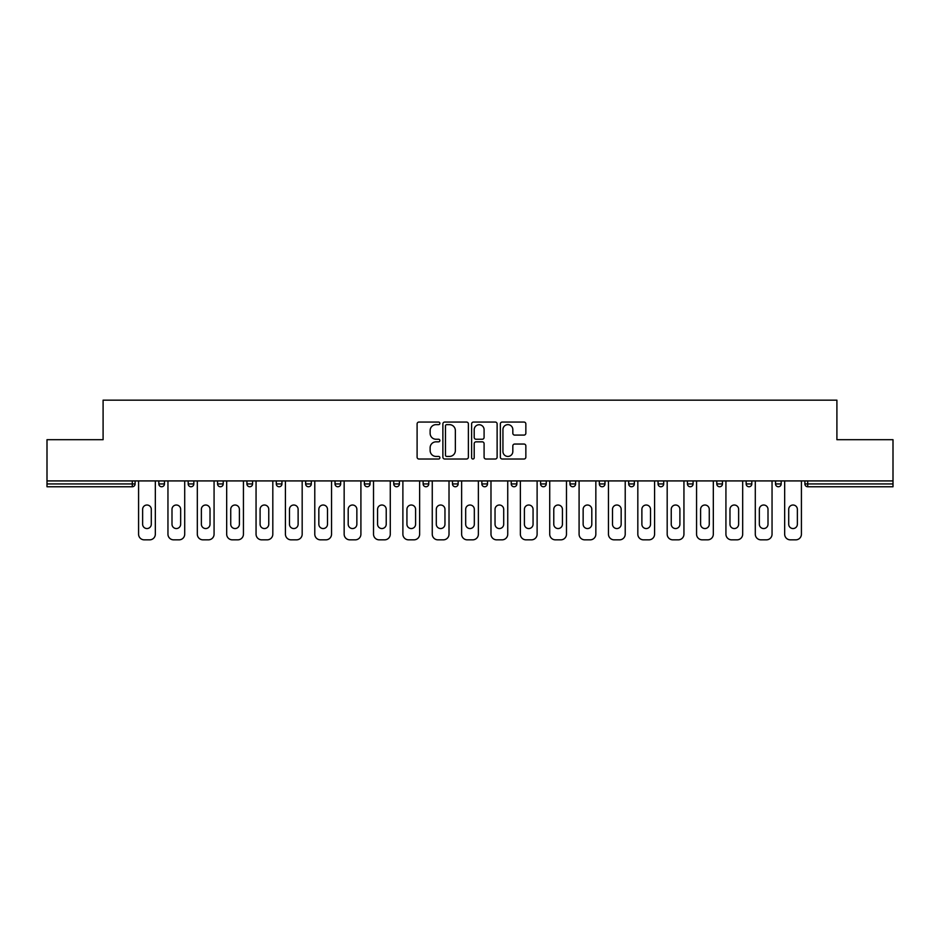 <?xml version="1.0" encoding="UTF-8"?>
<svg xmlns="http://www.w3.org/2000/svg" width="940" height="940" viewBox="0 0 940 940"><rect width="100%" height="100%" fill="white"/><g stroke="black" fill="none" stroke-linecap="round" stroke-linejoin="round"><path stroke-width="1.41" d="M439.885 423.353A1.293 1.293 0 0 0 438.592 422.06L418.958 422.06A1.845 1.845 0 0 0 417.102 423.905L417.102 457.169A1.845 1.845 0 0 0 418.958 459.014L438.592 459.014A1.293 1.293 0 0 0 439.885 457.721A1.293 1.293 0 0 0 438.592 456.429L436.043 456.429A5.91 5.91 0 0 1 430.132 450.519L430.132 447.745A5.91 5.91 0 0 1 436.043 441.835L438.592 441.835A1.293 1.293 0 0 0 439.885 440.543A1.293 1.293 0 0 0 438.592 439.25L436.043 439.25A5.91 5.91 0 0 1 430.132 433.328L430.132 430.555A5.91 5.91 0 0 1 436.043 424.645L438.592 424.645A1.293 1.293 0 0 0 439.885 423.353M524.003 435.091A1.845 1.845 0 0 0 525.848 433.234L525.848 423.905A1.845 1.845 0 0 0 524.003 422.06L502.195 422.06A1.845 1.845 0 0 0 500.35 423.905L500.35 457.169A1.845 1.845 0 0 0 502.195 459.014L524.003 459.014A1.845 1.845 0 0 0 525.848 457.169L525.848 445.901A1.845 1.845 0 0 0 524.003 444.044L514.673 444.044A1.845 1.845 0 0 0 512.829 445.901L512.829 451.482A4.947 4.947 0 0 1 507.882 456.429A4.947 4.947 0 0 1 502.935 451.482L502.935 429.592A4.947 4.947 0 0 1 507.882 424.645A4.947 4.947 0 0 1 512.829 429.592L512.829 433.234A1.845 1.845 0 0 0 514.673 435.091L524.003 435.091M47 480.916L47 439.697L103.094 439.697L103.094 400.158L836.906 400.158L836.906 439.697L893 439.697L893 480.916L47 480.916L47 483.936L132.281 483.936L132.281 480.916M468.379 423.905A1.845 1.845 0 0 0 466.534 422.06L444.726 422.06A1.845 1.845 0 0 0 442.881 423.905L442.881 457.169A1.845 1.845 0 0 0 444.726 459.014L466.534 459.014A1.845 1.845 0 0 0 468.379 457.169L468.379 423.905M473.466 422.06L495.274 422.06A1.845 1.845 0 0 1 497.119 423.905L497.119 457.169A1.845 1.845 0 0 1 495.274 459.014L485.933 459.014A1.845 1.845 0 0 1 484.088 457.169L484.088 443.68A1.845 1.845 0 0 0 482.244 441.835L476.051 441.835A1.845 1.845 0 0 0 474.207 443.68L474.207 457.721A1.293 1.293 0 0 1 472.914 459.014A1.293 1.293 0 0 1 471.622 457.721L471.622 423.905A1.845 1.845 0 0 1 473.466 422.06M132.281 486.755A2.82 2.82 0 0 0 135.102 483.936L132.281 483.936L132.281 486.755A2.82 2.82 0 0 0 135.102 483.936L135.102 480.916L135.102 483.936A2.82 2.82 0 0 1 132.281 486.755L47 486.755L47 483.936M893 480.916L893 486.755L807.718 486.755A2.82 2.82 0 0 1 804.899 483.936L804.899 480.916M158.825 480.916L158.825 483.936L158.825 480.916M161.645 486.755A2.82 2.82 0 0 1 158.825 483.936A2.82 2.82 0 0 0 161.645 486.755A2.82 2.82 0 0 0 164.465 483.936L164.465 480.916L164.465 483.936A2.82 2.82 0 0 1 161.645 486.755A2.82 2.82 0 0 1 158.825 483.936L164.465 483.936A2.82 2.82 0 0 1 161.645 486.755M188.188 480.916L188.188 483.936L188.188 480.916M193.84 480.916L193.84 483.936L193.84 480.916M217.551 480.916L217.551 483.936L217.551 480.916M223.203 480.916L223.203 483.936L223.203 480.916M246.926 480.916L246.926 483.936L246.926 480.916M252.566 480.916L252.566 483.936L252.566 480.916M276.289 483.936A2.82 2.82 0 0 0 279.11 486.755A2.82 2.82 0 0 0 281.941 483.936A2.82 2.82 0 0 1 279.11 486.755A2.82 2.82 0 0 0 281.941 483.936L281.941 480.916L281.941 483.936L276.289 483.936A2.82 2.82 0 0 0 279.11 486.755A2.82 2.82 0 0 1 276.289 483.936L276.289 480.916M311.305 480.916L311.305 483.936L305.653 483.936A2.82 2.82 0 0 0 308.485 486.755A2.82 2.82 0 0 1 305.653 483.936L305.653 480.916M335.028 480.916L335.028 483.936L335.028 480.916M340.668 480.916L340.668 483.936L340.668 480.916M364.391 480.916L364.391 483.936L364.391 480.916M370.043 480.916L370.043 483.936A2.82 2.82 0 0 1 367.211 486.755A2.82 2.82 0 0 1 364.391 483.936L370.043 483.936A2.82 2.82 0 0 1 367.211 486.755M393.754 480.916L393.754 483.936L393.754 480.916M399.406 480.916L399.406 483.936L399.406 480.916M423.129 483.936A2.82 2.82 0 0 0 425.949 486.755A2.82 2.82 0 0 0 428.769 483.936L428.769 480.916L428.769 483.936L423.129 483.936A2.82 2.82 0 0 0 425.949 486.755A2.82 2.82 0 0 1 423.129 483.936L423.129 480.916M452.493 480.916L452.493 483.936L452.493 480.916M458.144 480.916L458.144 483.936L458.144 480.916M481.856 480.916L481.856 483.936L481.856 480.916M487.507 480.916L487.507 483.936L487.507 480.916M511.231 480.916L511.231 483.936L511.231 480.916M516.871 480.916L516.871 483.936L516.871 480.916M546.246 480.916L546.246 483.936A2.82 2.82 0 0 1 543.414 486.755A2.82 2.82 0 0 1 540.594 483.936L540.594 480.916M575.609 480.916L575.609 483.936A2.82 2.82 0 0 1 572.789 486.755A2.82 2.82 0 0 1 569.957 483.936L569.957 480.916M604.972 480.916L604.972 483.936A2.82 2.82 0 0 1 602.152 486.755A2.82 2.82 0 0 1 599.332 483.936L599.332 480.916M634.347 480.916L634.347 483.936A2.82 2.82 0 0 1 631.516 486.755A2.82 2.82 0 0 1 628.695 483.936L628.695 480.916M660.891 486.755A2.82 2.82 0 0 0 663.711 483.936L663.711 480.916L663.711 483.936A2.82 2.82 0 0 1 660.891 486.755A2.82 2.82 0 0 1 658.059 483.936L658.059 480.916M693.074 480.916L693.074 483.936A2.82 2.82 0 0 1 690.254 486.755A2.82 2.82 0 0 1 687.434 483.936L687.434 480.916M716.797 480.916L716.797 483.936L716.797 480.916M722.449 480.916L722.449 483.936A2.82 2.82 0 0 1 719.617 486.755A2.82 2.82 0 0 1 716.797 483.936L722.449 483.936A2.82 2.82 0 0 1 719.617 486.755M748.992 486.755A2.82 2.82 0 0 0 751.812 483.936L751.812 480.916L751.812 483.936A2.82 2.82 0 0 1 748.992 486.755A2.82 2.82 0 0 1 746.16 483.936L746.16 480.916M775.535 480.916L775.535 483.936L775.535 480.916M781.175 480.916L781.175 483.936A2.82 2.82 0 0 1 778.355 486.755A2.82 2.82 0 0 1 775.535 483.936L781.175 483.936A2.82 2.82 0 0 1 778.355 486.755A2.82 2.82 0 0 0 781.175 483.936M191.008 486.755A2.82 2.82 0 0 1 188.188 483.936A2.82 2.82 0 0 0 191.008 486.755A2.82 2.82 0 0 0 193.84 483.936A2.82 2.82 0 0 1 191.008 486.755A2.82 2.82 0 0 1 188.188 483.936L193.84 483.936A2.82 2.82 0 0 1 191.008 486.755M220.383 486.755A2.82 2.82 0 0 1 217.551 483.936A2.82 2.82 0 0 0 220.383 486.755A2.82 2.82 0 0 0 223.203 483.936A2.82 2.82 0 0 1 220.383 486.755A2.82 2.82 0 0 1 217.551 483.936L223.203 483.936A2.82 2.82 0 0 1 220.383 486.755M249.746 486.755A2.82 2.82 0 0 1 246.926 483.936A2.82 2.82 0 0 0 249.746 486.755A2.82 2.82 0 0 0 252.566 483.936A2.82 2.82 0 0 1 249.746 486.755A2.82 2.82 0 0 1 246.926 483.936L252.566 483.936A2.82 2.82 0 0 1 249.746 486.755M308.485 486.755A2.82 2.82 0 0 0 311.305 483.936A2.82 2.82 0 0 1 308.485 486.755A2.82 2.82 0 0 1 305.653 483.936M337.848 486.755A2.82 2.82 0 0 1 335.028 483.936L340.668 483.936A2.82 2.82 0 0 1 337.848 486.755A2.82 2.82 0 0 0 340.668 483.936A2.82 2.82 0 0 1 337.848 486.755M396.586 486.755A2.82 2.82 0 0 1 393.754 483.936L399.406 483.936A2.82 2.82 0 0 1 396.586 486.755A2.82 2.82 0 0 0 399.406 483.936M455.312 486.755A2.82 2.82 0 0 1 452.493 483.936L458.144 483.936A2.82 2.82 0 0 1 455.312 486.755A2.82 2.82 0 0 0 458.144 483.936M484.688 486.755A2.82 2.82 0 0 1 481.856 483.936L487.507 483.936A2.82 2.82 0 0 1 484.688 486.755A2.82 2.82 0 0 0 487.507 483.936M514.051 486.755A2.82 2.82 0 0 1 511.231 483.936A2.82 2.82 0 0 0 514.051 486.755A2.82 2.82 0 0 0 516.871 483.936A2.82 2.82 0 0 1 514.051 486.755A2.82 2.82 0 0 1 511.231 483.936L516.871 483.936M807.718 480.916L807.718 486.755A2.82 2.82 0 0 1 804.899 483.936L893 483.936M446.759 424.645A1.293 1.293 0 0 0 445.466 425.938L445.466 455.136A1.293 1.293 0 0 0 446.759 456.429L449.438 456.429A5.91 5.91 0 0 0 455.36 450.519L455.36 430.555A5.91 5.91 0 0 0 449.438 424.645L446.759 424.645M484.088 429.686A4.947 4.947 0 0 0 479.142 424.739A4.947 4.947 0 0 0 474.207 429.686L474.207 437.394A1.845 1.845 0 0 0 476.051 439.25L482.244 439.25A1.845 1.845 0 0 0 484.088 437.394L484.088 429.686M151.293 509.339A4.324 4.324 0 0 0 146.957 505.015A4.324 4.324 0 0 0 142.633 509.339A4.324 4.324 0 0 1 146.957 505.015A4.324 4.324 0 0 1 151.293 509.339L151.293 524.215A4.324 4.324 0 0 1 146.957 528.55A4.324 4.324 0 0 1 142.633 524.215A4.324 4.324 0 0 0 146.957 528.55A4.324 4.324 0 0 0 151.293 524.215M138.579 480.916L138.579 534.19L138.579 480.916M144.231 539.842L149.695 539.842L144.231 539.842A5.652 5.652 0 0 1 138.579 534.19M155.335 480.916L155.335 534.19L155.335 480.916M142.633 524.215L142.633 509.339M149.695 539.842A5.652 5.652 0 0 0 155.335 534.19M180.656 509.339A4.324 4.324 0 0 0 176.332 505.015A4.324 4.324 0 0 0 171.996 509.339A4.324 4.324 0 0 1 176.332 505.015A4.324 4.324 0 0 1 180.656 509.339L180.656 524.215A4.324 4.324 0 0 1 176.332 528.55A4.324 4.324 0 0 1 171.996 524.215A4.324 4.324 0 0 0 176.332 528.55A4.324 4.324 0 0 0 180.656 524.215M167.954 480.916L167.954 534.19L167.954 480.916M173.595 539.842L179.058 539.842L173.595 539.842A5.652 5.652 0 0 1 167.954 534.19M184.71 480.916L184.71 534.19L184.71 480.916M210.02 509.339A4.324 4.324 0 0 0 205.696 505.015A4.324 4.324 0 0 0 201.371 509.339A4.324 4.324 0 0 1 205.696 505.015A4.324 4.324 0 0 1 210.02 509.339L210.02 524.215A4.324 4.324 0 0 1 205.696 528.55A4.324 4.324 0 0 1 201.371 524.215A4.324 4.324 0 0 0 205.696 528.55A4.324 4.324 0 0 0 210.02 524.215M197.318 480.916L197.318 534.19L197.318 480.916M202.97 539.842L208.422 539.842L202.97 539.842A5.652 5.652 0 0 1 197.318 534.19M214.073 480.916L214.073 534.19L214.073 480.916M239.395 509.339A4.324 4.324 0 0 0 235.059 505.015A4.324 4.324 0 0 0 230.735 509.339A4.324 4.324 0 0 1 235.059 505.015A4.324 4.324 0 0 1 239.395 509.339L239.395 524.215A4.324 4.324 0 0 1 235.059 528.55A4.324 4.324 0 0 1 230.735 524.215A4.324 4.324 0 0 0 235.059 528.55A4.324 4.324 0 0 0 239.395 524.215M226.681 480.916L226.681 534.19L226.681 480.916M232.333 539.842L237.797 539.842L232.333 539.842A5.652 5.652 0 0 1 226.681 534.19M243.437 480.916L243.437 534.19L243.437 480.916M268.758 509.339A4.324 4.324 0 0 0 264.434 505.015A4.324 4.324 0 0 0 260.098 509.339A4.324 4.324 0 0 1 264.434 505.015A4.324 4.324 0 0 1 268.758 509.339L268.758 524.215A4.324 4.324 0 0 1 264.434 528.55A4.324 4.324 0 0 1 260.098 524.215A4.324 4.324 0 0 0 264.434 528.55A4.324 4.324 0 0 0 268.758 524.215M256.056 480.916L256.056 534.19L256.056 480.916M261.696 539.842L267.16 539.842L261.696 539.842A5.652 5.652 0 0 1 256.056 534.19M272.812 480.916L272.812 534.19L272.812 480.916M298.121 509.339A4.324 4.324 0 0 0 293.797 505.015A4.324 4.324 0 0 0 289.473 509.339A4.324 4.324 0 0 1 293.797 505.015A4.324 4.324 0 0 1 298.121 509.339L298.121 524.215A4.324 4.324 0 0 1 293.797 528.55A4.324 4.324 0 0 1 289.473 524.215A4.324 4.324 0 0 0 293.797 528.55A4.324 4.324 0 0 0 298.121 524.215M285.419 480.916L285.419 534.19L285.419 480.916M291.071 539.842L296.523 539.842L291.071 539.842A5.652 5.652 0 0 1 285.419 534.19M302.175 480.916L302.175 534.19L302.175 480.916M171.996 524.215L171.996 509.339M179.058 539.842A5.652 5.652 0 0 0 184.71 534.19M201.371 524.215L201.371 509.339M208.422 539.842A5.652 5.652 0 0 0 214.073 534.19M230.735 524.215L230.735 509.339M237.797 539.842A5.652 5.652 0 0 0 243.437 534.19M260.098 524.215L260.098 509.339M267.16 539.842A5.652 5.652 0 0 0 272.812 534.19M289.473 524.215L289.473 509.339M296.523 539.842A5.652 5.652 0 0 0 302.175 534.19M327.496 509.339A4.324 4.324 0 0 0 323.16 505.015A4.324 4.324 0 0 0 318.836 509.339A4.324 4.324 0 0 1 323.16 505.015A4.324 4.324 0 0 1 327.496 509.339L327.496 524.215A4.324 4.324 0 0 1 323.16 528.55A4.324 4.324 0 0 1 318.836 524.215A4.324 4.324 0 0 0 323.16 528.55A4.324 4.324 0 0 0 327.496 524.215M314.782 480.916L314.782 534.19L314.782 480.916M320.434 539.842L325.898 539.842L320.434 539.842A5.652 5.652 0 0 1 314.782 534.19M331.538 480.916L331.538 534.19L331.538 480.916M318.836 524.215L318.836 509.339M325.898 539.842A5.652 5.652 0 0 0 331.538 534.19M356.859 509.339A4.324 4.324 0 0 0 352.535 505.015A4.324 4.324 0 0 0 348.2 509.339A4.324 4.324 0 0 1 352.535 505.015A4.324 4.324 0 0 1 356.859 509.339L356.859 524.215A4.324 4.324 0 0 1 352.535 528.55A4.324 4.324 0 0 1 348.2 524.215A4.324 4.324 0 0 0 352.535 528.55A4.324 4.324 0 0 0 356.859 524.215M344.157 480.916L344.157 534.19L344.157 480.916M349.798 539.842L355.261 539.842L349.798 539.842A5.652 5.652 0 0 1 344.157 534.19M360.913 480.916L360.913 534.19L360.913 480.916M348.2 524.215L348.2 509.339M355.261 539.842A5.652 5.652 0 0 0 360.913 534.19M386.223 509.339A4.324 4.324 0 0 0 381.899 505.015A4.324 4.324 0 0 0 377.575 509.339A4.324 4.324 0 0 1 381.899 505.015A4.324 4.324 0 0 1 386.223 509.339L386.223 524.215A4.324 4.324 0 0 1 381.899 528.55A4.324 4.324 0 0 1 377.575 524.215A4.324 4.324 0 0 0 381.899 528.55A4.324 4.324 0 0 0 386.223 524.215M373.521 480.916L373.521 534.19L373.521 480.916M379.173 539.842L384.625 539.842L379.173 539.842A5.652 5.652 0 0 1 373.521 534.19M390.276 480.916L390.276 534.19L390.276 480.916M377.575 524.215L377.575 509.339M384.625 539.842A5.652 5.652 0 0 0 390.276 534.19M415.598 509.339A4.324 4.324 0 0 0 411.262 505.015A4.324 4.324 0 0 0 406.938 509.339A4.324 4.324 0 0 1 411.262 505.015A4.324 4.324 0 0 1 415.598 509.339L415.598 524.215A4.324 4.324 0 0 1 411.262 528.55A4.324 4.324 0 0 1 406.938 524.215A4.324 4.324 0 0 0 411.262 528.55A4.324 4.324 0 0 0 415.598 524.215M402.884 480.916L402.884 534.19L402.884 480.916M408.536 539.842L414 539.842L408.536 539.842A5.652 5.652 0 0 1 402.884 534.19M419.639 480.916L419.639 534.19L419.639 480.916M406.938 524.215L406.938 509.339M414 539.842A5.652 5.652 0 0 0 419.639 534.19M444.961 509.339A4.324 4.324 0 0 0 440.637 505.015A4.324 4.324 0 0 0 436.301 509.339A4.324 4.324 0 0 1 440.637 505.015A4.324 4.324 0 0 1 444.961 509.339L444.961 524.215A4.324 4.324 0 0 1 440.637 528.55A4.324 4.324 0 0 1 436.301 524.215A4.324 4.324 0 0 0 440.637 528.55A4.324 4.324 0 0 0 444.961 524.215M432.259 480.916L432.259 534.19L432.259 480.916M437.899 539.842L443.363 539.842L437.899 539.842A5.652 5.652 0 0 1 432.259 534.19M449.014 480.916L449.014 534.19L449.014 480.916M436.301 524.215L436.301 509.339M443.363 539.842A5.652 5.652 0 0 0 449.014 534.19M474.324 509.339A4.324 4.324 0 0 0 470 505.015A4.324 4.324 0 0 0 465.676 509.339A4.324 4.324 0 0 1 470 505.015A4.324 4.324 0 0 1 474.324 509.339L474.324 524.215A4.324 4.324 0 0 1 470 528.55A4.324 4.324 0 0 1 465.676 524.215A4.324 4.324 0 0 0 470 528.55A4.324 4.324 0 0 0 474.324 524.215M461.622 480.916L461.622 534.19L461.622 480.916M467.274 539.842L472.726 539.842L467.274 539.842A5.652 5.652 0 0 1 461.622 534.19M478.378 480.916L478.378 534.19L478.378 480.916M465.676 524.215L465.676 509.339M472.726 539.842A5.652 5.652 0 0 0 478.378 534.19M503.699 509.339A4.324 4.324 0 0 0 499.363 505.015A4.324 4.324 0 0 0 495.039 509.339A4.324 4.324 0 0 1 499.363 505.015A4.324 4.324 0 0 1 503.699 509.339L503.699 524.215A4.324 4.324 0 0 1 499.363 528.55A4.324 4.324 0 0 1 495.039 524.215A4.324 4.324 0 0 0 499.363 528.55A4.324 4.324 0 0 0 503.699 524.215M490.986 480.916L490.986 534.19L490.986 480.916M496.637 539.842L502.101 539.842L496.637 539.842A5.652 5.652 0 0 1 490.986 534.19M507.741 480.916L507.741 534.19L507.741 480.916M495.039 524.215L495.039 509.339M502.101 539.842A5.652 5.652 0 0 0 507.741 534.19M533.062 509.339A4.324 4.324 0 0 0 528.738 505.015A4.324 4.324 0 0 0 524.403 509.339A4.324 4.324 0 0 1 528.738 505.015A4.324 4.324 0 0 1 533.062 509.339L533.062 524.215A4.324 4.324 0 0 1 528.738 528.55A4.324 4.324 0 0 1 524.403 524.215A4.324 4.324 0 0 0 528.738 528.55A4.324 4.324 0 0 0 533.062 524.215M520.361 480.916L520.361 534.19L520.361 480.916M526.001 539.842L531.464 539.842L526.001 539.842A5.652 5.652 0 0 1 520.361 534.19M537.116 480.916L537.116 534.19L537.116 480.916M524.403 524.215L524.403 509.339M531.464 539.842A5.652 5.652 0 0 0 537.116 534.19M562.426 509.339A4.324 4.324 0 0 0 558.101 505.015A4.324 4.324 0 0 0 553.778 509.339A4.324 4.324 0 0 1 558.101 505.015A4.324 4.324 0 0 1 562.426 509.339L562.426 524.215A4.324 4.324 0 0 1 558.101 528.55A4.324 4.324 0 0 1 553.778 524.215A4.324 4.324 0 0 0 558.101 528.55A4.324 4.324 0 0 0 562.426 524.215M549.724 480.916L549.724 534.19L549.724 480.916M555.376 539.842L560.827 539.842L555.376 539.842A5.652 5.652 0 0 1 549.724 534.19M566.479 480.916L566.479 534.19L566.479 480.916M553.778 524.215L553.778 509.339M560.827 539.842A5.652 5.652 0 0 0 566.479 534.19M591.801 509.339A4.324 4.324 0 0 0 587.465 505.015A4.324 4.324 0 0 0 583.141 509.339A4.324 4.324 0 0 1 587.465 505.015A4.324 4.324 0 0 1 591.801 509.339L591.801 524.215A4.324 4.324 0 0 1 587.465 528.55A4.324 4.324 0 0 1 583.141 524.215A4.324 4.324 0 0 0 587.465 528.55A4.324 4.324 0 0 0 591.801 524.215M579.087 480.916L579.087 534.19L579.087 480.916M584.739 539.842L590.202 539.842L584.739 539.842A5.652 5.652 0 0 1 579.087 534.19M595.843 480.916L595.843 534.19L595.843 480.916M583.141 524.215L583.141 509.339M590.202 539.842A5.652 5.652 0 0 0 595.843 534.19M621.164 509.339A4.324 4.324 0 0 0 616.84 505.015A4.324 4.324 0 0 0 612.504 509.339A4.324 4.324 0 0 1 616.84 505.015A4.324 4.324 0 0 1 621.164 509.339L621.164 524.215A4.324 4.324 0 0 1 616.84 528.55A4.324 4.324 0 0 1 612.504 524.215A4.324 4.324 0 0 0 616.84 528.55A4.324 4.324 0 0 0 621.164 524.215M608.462 480.916L608.462 534.19L608.462 480.916M614.102 539.842L619.566 539.842L614.102 539.842A5.652 5.652 0 0 1 608.462 534.19M625.218 480.916L625.218 534.19L625.218 480.916M612.504 524.215L612.504 509.339M619.566 539.842A5.652 5.652 0 0 0 625.218 534.19M650.527 509.339A4.324 4.324 0 0 0 646.203 505.015A4.324 4.324 0 0 0 641.879 509.339A4.324 4.324 0 0 1 646.203 505.015A4.324 4.324 0 0 1 650.527 509.339L650.527 524.215A4.324 4.324 0 0 1 646.203 528.55A4.324 4.324 0 0 1 641.879 524.215A4.324 4.324 0 0 0 646.203 528.55A4.324 4.324 0 0 0 650.527 524.215M637.825 480.916L637.825 534.19L637.825 480.916M643.477 539.842L648.929 539.842L643.477 539.842A5.652 5.652 0 0 1 637.825 534.19M654.581 480.916L654.581 534.19L654.581 480.916M641.879 524.215L641.879 509.339M648.929 539.842A5.652 5.652 0 0 0 654.581 534.19M679.902 509.339A4.324 4.324 0 0 0 675.566 505.015A4.324 4.324 0 0 0 671.242 509.339A4.324 4.324 0 0 1 675.566 505.015A4.324 4.324 0 0 1 679.902 509.339L679.902 524.215A4.324 4.324 0 0 1 675.566 528.55A4.324 4.324 0 0 1 671.242 524.215A4.324 4.324 0 0 0 675.566 528.55A4.324 4.324 0 0 0 679.902 524.215M667.189 480.916L667.189 534.19L667.189 480.916M672.84 539.842L678.304 539.842L672.84 539.842A5.652 5.652 0 0 1 667.189 534.19M683.944 480.916L683.944 534.19L683.944 480.916M671.242 524.215L671.242 509.339M678.304 539.842A5.652 5.652 0 0 0 683.944 534.19M709.265 509.339A4.324 4.324 0 0 0 704.941 505.015A4.324 4.324 0 0 0 700.606 509.339A4.324 4.324 0 0 1 704.941 505.015A4.324 4.324 0 0 1 709.265 509.339L709.265 524.215A4.324 4.324 0 0 1 704.941 528.55A4.324 4.324 0 0 1 700.606 524.215A4.324 4.324 0 0 0 704.941 528.55A4.324 4.324 0 0 0 709.265 524.215M696.564 480.916L696.564 534.19L696.564 480.916M702.204 539.842L707.667 539.842L702.204 539.842A5.652 5.652 0 0 1 696.564 534.19M713.319 480.916L713.319 534.19L713.319 480.916M700.606 524.215L700.606 509.339M707.667 539.842A5.652 5.652 0 0 0 713.319 534.19M738.629 509.339A4.324 4.324 0 0 0 734.305 505.015A4.324 4.324 0 0 0 729.981 509.339A4.324 4.324 0 0 1 734.305 505.015A4.324 4.324 0 0 1 738.629 509.339L738.629 524.215A4.324 4.324 0 0 1 734.305 528.55A4.324 4.324 0 0 1 729.981 524.215A4.324 4.324 0 0 0 734.305 528.55A4.324 4.324 0 0 0 738.629 524.215M725.927 480.916L725.927 534.19L725.927 480.916M731.579 539.842L737.03 539.842L731.579 539.842A5.652 5.652 0 0 1 725.927 534.19M742.682 480.916L742.682 534.19L742.682 480.916M729.981 524.215L729.981 509.339M737.03 539.842A5.652 5.652 0 0 0 742.682 534.19M768.004 509.339A4.324 4.324 0 0 0 763.668 505.015A4.324 4.324 0 0 0 759.344 509.339A4.324 4.324 0 0 1 763.668 505.015A4.324 4.324 0 0 1 768.004 509.339L768.004 524.215A4.324 4.324 0 0 1 763.668 528.55A4.324 4.324 0 0 1 759.344 524.215A4.324 4.324 0 0 0 763.668 528.55A4.324 4.324 0 0 0 768.004 524.215M755.29 480.916L755.29 534.19L755.29 480.916M760.942 539.842L766.406 539.842L760.942 539.842A5.652 5.652 0 0 1 755.29 534.19M772.045 480.916L772.045 534.19L772.045 480.916M759.344 524.215L759.344 509.339M766.406 539.842A5.652 5.652 0 0 0 772.045 534.19M797.367 509.339A4.324 4.324 0 0 0 793.043 505.015A4.324 4.324 0 0 0 788.707 509.339A4.324 4.324 0 0 1 793.043 505.015A4.324 4.324 0 0 1 797.367 509.339L797.367 524.215A4.324 4.324 0 0 1 793.043 528.55A4.324 4.324 0 0 1 788.707 524.215A4.324 4.324 0 0 0 793.043 528.55A4.324 4.324 0 0 0 797.367 524.215M784.665 480.916L784.665 534.19L784.665 480.916M790.305 539.842L795.769 539.842L790.305 539.842A5.652 5.652 0 0 1 784.665 534.19M801.42 480.916L801.42 534.19L801.42 480.916M788.707 524.215L788.707 509.339M795.769 539.842A5.652 5.652 0 0 0 801.42 534.19M425.949 486.755A2.82 2.82 0 0 0 428.769 483.936M543.414 486.755A2.82 2.82 0 0 0 546.246 483.936L540.594 483.936M572.789 486.755A2.82 2.82 0 0 0 575.609 483.936L569.957 483.936M602.152 486.755A2.82 2.82 0 0 0 604.972 483.936L599.332 483.936M631.516 486.755A2.82 2.82 0 0 0 634.347 483.936L628.695 483.936M663.711 483.936L658.059 483.936M690.254 486.755A2.82 2.82 0 0 0 693.074 483.936L687.434 483.936M751.812 483.936L746.16 483.936M807.718 486.755A2.82 2.82 0 0 1 804.899 483.936"/></g></svg>
